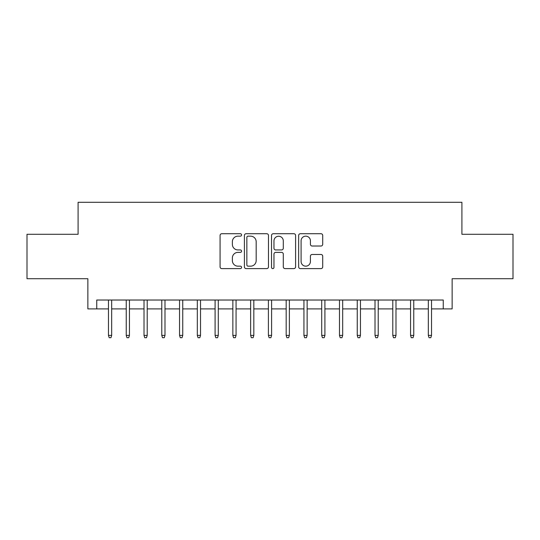 <?xml version="1.0" encoding="UTF-8"?>
<svg xmlns="http://www.w3.org/2000/svg" width="540" height="540" viewBox="0 0 540 540"><rect width="100%" height="100%" fill="white"/><g stroke="black" fill="none" stroke-linecap="round" stroke-linejoin="round"><path stroke-width="0.81" d="M241.569 234.941A1.222 1.222 0 0 0 240.347 233.719L221.819 233.719A1.742 1.742 0 0 0 220.07 235.467L220.07 266.861A1.742 1.742 0 0 0 221.819 268.61L240.347 268.61A1.222 1.222 0 0 0 241.569 267.388A1.222 1.222 0 0 0 240.347 266.166L237.951 266.166A5.582 5.582 0 0 1 232.369 260.584L232.369 257.965A5.582 5.582 0 0 1 237.951 252.382L240.347 252.382A1.222 1.222 0 0 0 241.569 251.168A1.222 1.222 0 0 0 240.347 249.946L237.951 249.946A5.582 5.582 0 0 1 232.369 244.364L232.369 241.745A5.582 5.582 0 0 1 237.951 236.162L240.347 236.162A1.222 1.222 0 0 0 241.569 234.941M320.976 246.017A1.742 1.742 0 0 0 322.718 244.276L322.718 235.467A1.742 1.742 0 0 0 320.976 233.719L300.395 233.719A1.742 1.742 0 0 0 298.647 235.467L298.647 266.861A1.742 1.742 0 0 0 300.395 268.61L320.976 268.61A1.742 1.742 0 0 0 322.718 266.861L322.718 256.223A1.742 1.742 0 0 0 320.976 254.475L312.167 254.475A1.742 1.742 0 0 0 310.419 256.223L310.419 261.502A4.664 4.664 0 0 1 305.755 266.166A4.664 4.664 0 0 1 301.091 261.502L301.091 240.827A4.664 4.664 0 0 1 305.755 236.162A4.664 4.664 0 0 1 310.419 240.827L310.419 244.276A1.742 1.742 0 0 0 312.167 246.017L320.976 246.017M96.748 308.914L96.748 300.031L443.252 300.031L443.252 308.914L452.142 308.914L452.142 278.707L513 278.707L513 234.286L461.909 234.286L461.909 202.298L78.091 202.298L78.091 234.286L27 234.286L27 278.707L87.858 278.707L87.858 308.914L108.472 308.914M268.475 235.467A1.742 1.742 0 0 0 266.726 233.719L246.146 233.719A1.742 1.742 0 0 0 244.404 235.467L244.404 266.861A1.742 1.742 0 0 0 246.146 268.61L266.726 268.61A1.742 1.742 0 0 0 268.475 266.861L268.475 235.467M273.274 233.719L293.855 233.719A1.742 1.742 0 0 1 295.596 235.467L295.596 266.861A1.742 1.742 0 0 1 293.855 268.61L285.046 268.61A1.742 1.742 0 0 1 283.298 266.861L283.298 254.131A1.742 1.742 0 0 0 281.556 252.382L275.711 252.382A1.742 1.742 0 0 0 273.969 254.131L273.969 267.388A1.222 1.222 0 0 1 272.747 268.61A1.222 1.222 0 0 1 271.526 267.388L271.526 235.467A1.742 1.742 0 0 1 273.274 233.719M111.672 308.914L126.245 308.914M129.445 308.914L144.011 308.914M147.211 308.914L161.784 308.914M164.983 308.914L179.55 308.914M182.75 308.914L197.323 308.914M200.522 308.914L215.089 308.914M218.288 308.914L232.862 308.914M236.061 308.914L250.634 308.914M253.827 308.914L268.4 308.914M271.6 308.914L286.173 308.914M289.366 308.914L303.939 308.914M307.139 308.914L321.712 308.914M324.911 308.914L339.478 308.914M342.677 308.914L357.251 308.914M360.45 308.914L375.017 308.914M378.216 308.914L392.789 308.914M395.989 308.914L410.555 308.914M413.755 308.914L428.328 308.914M431.527 308.914L443.252 308.914M248.069 236.162A1.222 1.222 0 0 0 246.847 237.384L246.847 264.944A1.222 1.222 0 0 0 248.069 266.166L250.594 266.166A5.582 5.582 0 0 0 256.176 260.584L256.176 241.745A5.582 5.582 0 0 0 250.594 236.162L248.069 236.162M283.298 240.914A4.664 4.664 0 0 0 278.633 236.25A4.664 4.664 0 0 0 273.969 240.914L273.969 248.198A1.742 1.742 0 0 0 275.711 249.946L281.556 249.946A1.742 1.742 0 0 0 283.298 248.198L283.298 240.914M108.472 335.394L109.188 337.703L110.963 337.703L111.672 335.394L108.472 335.394L108.472 300.031M111.672 335.394L111.672 300.031M126.245 335.394L126.954 337.703L128.729 337.703L129.445 335.394L126.245 335.394L126.245 300.031M129.445 335.394L129.445 300.031M144.011 335.394L144.727 337.703L146.502 337.703L147.211 335.394L144.011 335.394L144.011 300.031M147.211 335.394L147.211 300.031M161.784 335.394L162.493 337.703L164.268 337.703L164.983 335.394L161.784 335.394L161.784 300.031M164.983 335.394L164.983 300.031M179.55 335.394L180.266 337.703L182.041 337.703L182.75 335.394L179.55 335.394L179.55 300.031M182.75 335.394L182.75 300.031M197.323 335.394L198.032 337.703L199.807 337.703L200.522 335.394L197.323 335.394L197.323 300.031M200.522 335.394L200.522 300.031M215.089 335.394L215.804 337.703L217.579 337.703L218.288 335.394L215.089 335.394L215.089 300.031M218.288 335.394L218.288 300.031M232.862 335.394L233.57 337.703L235.352 337.703L236.061 335.394L232.862 335.394L232.862 300.031M236.061 335.394L236.061 300.031M250.634 335.394L251.343 337.703L253.118 337.703L253.827 335.394L250.634 335.394L250.634 300.031M253.827 335.394L253.827 300.031M268.4 335.394L269.109 337.703L270.891 337.703L271.6 335.394L268.4 335.394L268.4 300.031M271.6 335.394L271.6 300.031M286.173 335.394L286.882 337.703L288.657 337.703L289.366 335.394L286.173 335.394L286.173 300.031M289.366 335.394L289.366 300.031M303.939 335.394L304.648 337.703L306.43 337.703L307.139 335.394L303.939 335.394L303.939 300.031M307.139 335.394L307.139 300.031M321.712 335.394L322.421 337.703L324.196 337.703L324.911 335.394L321.712 335.394L321.712 300.031M324.911 335.394L324.911 300.031M339.478 335.394L340.193 337.703L341.969 337.703L342.677 335.394L339.478 335.394L339.478 300.031M342.677 335.394L342.677 300.031M357.251 335.394L357.959 337.703L359.735 337.703L360.45 335.394L357.251 335.394L357.251 300.031M360.45 335.394L360.45 300.031M375.017 335.394L375.732 337.703L377.507 337.703L378.216 335.394L375.017 335.394L375.017 300.031M378.216 335.394L378.216 300.031M392.789 335.394L393.498 337.703L395.273 337.703L395.989 335.394L392.789 335.394L392.789 300.031M395.989 335.394L395.989 300.031M410.555 335.394L411.271 337.703L413.046 337.703L413.755 335.394L410.555 335.394L410.555 300.031M413.755 335.394L413.755 300.031M428.328 335.394L429.037 337.703L430.812 337.703L431.527 335.394L428.328 335.394L428.328 300.031M431.527 335.394L431.527 300.031"/></g></svg>
